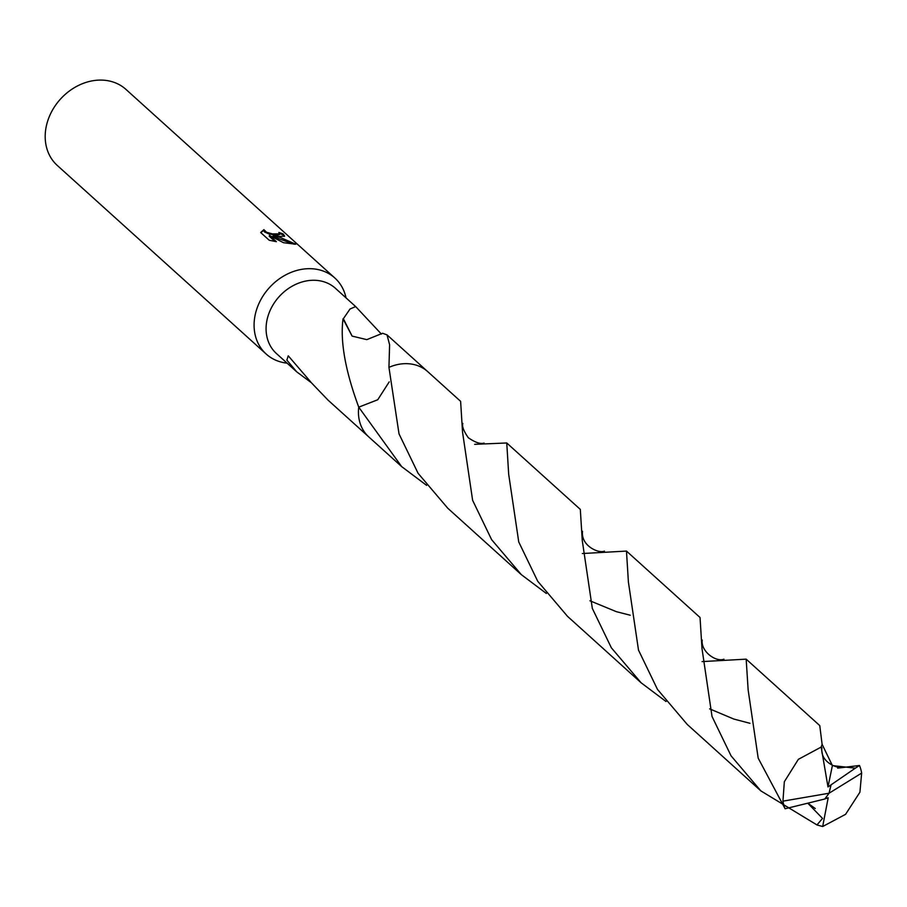 <?xml version="1.0" encoding="UTF-8"?>
<svg xmlns="http://www.w3.org/2000/svg" width="907" height="907" viewBox="0 0 907 907"><rect width="100%" height="100%" fill="white"/><g stroke="black" fill="none" stroke-linecap="round" stroke-linejoin="round"><path stroke-width="1.36" d="M346.032 297.881A51.234 42.119 132.1 0 0 334.853 278.007A51.234 42.119 132.1 0 0 315.239 269.073A51.234 42.119 132.1 0 0 261.613 298.301A51.234 42.119 132.1 0 0 266.193 354.059A51.234 42.119 132.1 0 0 285.807 362.993A51.234 42.119 132.1 0 0 287.088 363.151M358.741 407.152A43.967 36.155 132.1 0 0 358.73 407.175L358.741 407.152C345.329 370.827 340.091 341.383 343.027 318.822A43.967 36.155 -47.9 0 1 343.368 318.731L350.023 309.004L355.657 306.577L335.397 288.279A43.967 36.155 132.1 0 0 318.561 280.603A43.967 36.155 132.1 0 0 272.542 305.704A43.967 36.155 132.1 0 0 276.465 353.56L296.725 371.847L286.861 360.102L288.245 355.816L310.784 381.983A43.967 36.155 132.1 0 0 310.988 382.346L328.085 400.168L368.299 436.471M279.163 236.5L273.098 235.797L280.184 237.419L295.773 244.21L283.506 242.713L269.47 235.423L276.386 241.67L269.209 240.242L260.672 232.532L263.892 229.641L266.533 232.249L272.383 233.893L279.696 233.859L278.857 232.487A51.234 42.119 -47.9 0 1 283.211 234.017L284.639 236.103L279.163 236.5M334.853 278.007L125.96 89.408A51.234 42.119 132.1 0 0 106.346 80.474A51.234 42.119 132.1 0 0 52.719 109.702A51.234 42.119 132.1 0 0 57.3 165.459L266.193 354.059M392.187 366.088A43.978 36.155 132.1 0 0 388.944 367.358L388.944 367.369M343.027 318.822L352.097 336.1L366.825 339.637L382.595 333.266L387.028 334.887L389.602 344.751L388.944 367.358L399.023 433.875L418.082 473.295L447.809 508.271L521.366 574.675L491.617 539.654L472.626 500.324L462.525 432.015L460.62 401.336L427.764 371.666A43.978 36.155 132.1 0 0 388.944 367.358M311.192 382.595L296.725 371.847M279.469 234.494L277.599 235.219L269.016 233.995L264.39 231.886L263.892 229.641M263.642 230.446L260.785 232.634M284.333 236.421L282.95 234.822A50.373 41.416 132.1 0 0 279.696 233.609M282.95 234.822L283.211 234.017M294.219 244.255L272.848 236.591L273.098 235.797M275.002 241.443L269.22 236.228L269.47 235.423M355.657 306.577L381.439 334.105M389.205 381.881L377.754 399.738L358.741 407.164A43.978 36.155 132.1 0 0 368.82 436.947L401.676 466.617L358.73 407.164L377.743 399.76L389.205 381.904M352.12 336.112L343.368 318.731M702.086 661.6L746.166 659.151L748.15 689.989L758.184 758.15L785.111 808.761L824.814 798.999L829.055 793.228L782.945 801.153A43.967 36.155 132.1 0 0 785.111 808.761M782.945 801.153L784.328 781.743L798.353 759.34L821.186 747.062L822.116 744.318L832.388 765.587L855.324 768.161L827.989 786.947L832.388 765.587M822.105 744.318L819.769 725.6L746.166 659.151M666.033 701.519L641.09 682.767L611.363 647.802L592.328 608.404L582.26 540.493L580.31 509.394L506.752 442.979L508.68 474.248L518.747 541.967L537.726 581.262L567.533 616.363L641.09 682.767M474.644 444.328L506.752 442.979M837.626 768.127L859.485 765.497L855.324 768.161M830.959 785.349L829.055 793.228L861.65 773.093A43.967 36.155 132.1 0 0 859.485 765.497M861.65 773.093L859.927 792.196L845.585 814.327L822.672 826.526L816.946 824.939M808.001 803.432L822.536 818.431L816.958 824.939L760.837 790.881L731.065 755.837L712.029 716.473L701.984 648.471L700.034 617.497L626.476 551.082L628.392 581.977L638.494 650.081L657.473 689.399L687.234 724.432L760.837 790.881M582.362 553.531L626.476 551.082M546.331 593.45L521.366 574.675M426.619 485.37L401.676 466.617M824.871 798.908L828.193 797.763L822.672 826.526M827.989 786.947L821.186 747.062M830.903 785.303L829.055 793.228M279.696 233.859L279.447 234.641M427.231 371.19L387.028 334.887M389.409 352.868L389.432 352.097M815.257 808.522L808.126 803.398M723.933 659.196C715.759 662.371 700.623 651.271 702.233 640.036M630.263 615.229L616.386 611.681L589.935 600.785M484.077 443.092C480.415 444.26 475.155 442.457 468.284 437.718C463.658 430.995 461.844 426.233 462.831 423.422M749.964 723.298L733.82 719.058L709.625 708.855M604.425 551.105C598.903 553.814 580.684 545.844 582.532 531.275M843.521 767.345C838.204 769.136 819.735 762.515 821.969 747.719"/></g></svg>
